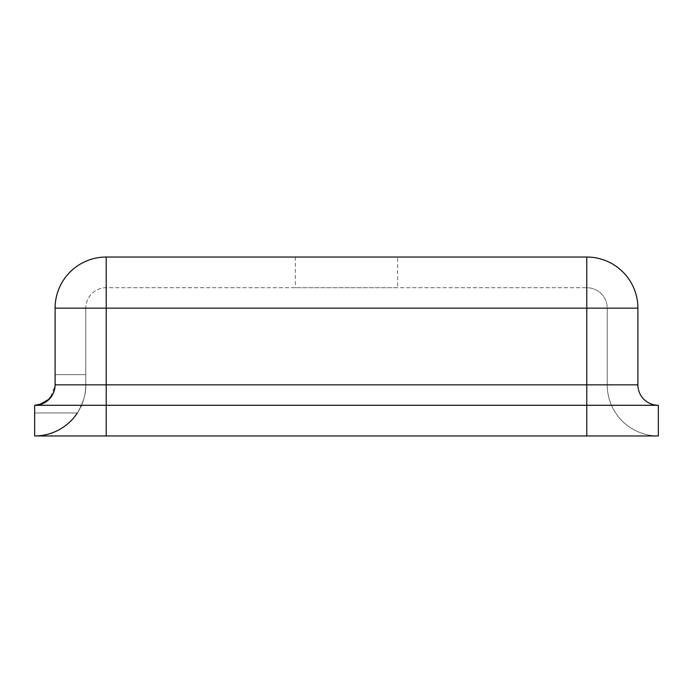 <?xml version="1.0" encoding="UTF-8"?>
<svg xmlns="http://www.w3.org/2000/svg" width="693" height="693" viewBox="0 0 693 693"><rect width="100%" height="100%" fill="white"/><g stroke="black" fill="none" stroke-linecap="round" stroke-linejoin="round"><path stroke-width="0.52" stroke-dasharray="3.46 2.6" d="M658.35 405.292L34.65 405.292L34.65 412.959L77.347 412.959A51.126 51.126 0 0 1 34.65 435.966A51.126 51.126 0 0 0 77.347 412.959C83.359 402.711 86.166 393.338 85.776 384.84L106.22 384.84L106.22 308.16L586.78 308.16L586.78 384.84L586.78 308.16L106.22 308.16L586.78 308.16L586.78 257.034L106.22 257.034L106.22 384.84L586.78 384.84L586.78 308.16L607.224 308.16A20.452 20.452 0 0 0 586.78 287.708L586.78 308.16L586.78 287.708L106.22 287.708A20.452 20.452 0 0 0 85.776 308.16L85.776 384.84L85.776 308.16L106.22 308.16L106.22 287.708L106.22 308.16L85.776 308.16A20.452 20.452 0 0 1 106.22 287.708L586.78 287.708A20.452 20.452 0 0 1 607.224 308.16L637.898 308.16L637.898 384.84A20.452 20.452 0 0 0 658.35 405.292L658.35 435.966A51.126 51.126 0 0 1 607.224 384.84L607.224 308.16L607.224 384.84A51.126 51.126 0 0 0 658.35 435.966A51.126 51.126 0 0 1 607.224 384.84L586.78 384.84L607.224 384.84M80.908 406.609A51.126 51.126 0 0 1 34.65 435.966L658.35 435.966M397.626 287.708L295.374 287.708L397.626 287.708L397.626 257.034L295.374 257.034L397.626 257.034M106.22 435.966L106.22 384.84L106.22 435.966L106.22 384.84L586.78 384.84L106.22 384.84L106.22 308.16L55.102 308.16L55.102 384.84L55.102 374.618L55.102 384.84L55.102 374.618L55.102 384.84L85.776 384.84A51.126 51.126 0 0 1 81.505 405.292M85.776 384.84L85.767 385.845C85.932 394.213 83.125 403.248 77.347 412.959C83.125 403.248 85.932 394.213 85.759 385.845L85.776 384.84A51.126 51.126 0 0 1 34.65 435.966A51.126 51.126 0 0 0 85.776 384.84C86.166 393.338 83.359 402.711 77.347 412.959L34.65 412.959L77.347 412.959A51.126 51.126 0 0 1 34.65 435.966L34.65 405.292A20.452 20.452 0 0 0 55.102 384.84L55.076 385.845L55.102 384.84M39.527 404.703L46.907 401.212M52.417 394.967L54.851 388.019M41.788 404.002L42.264 403.82M43.442 403.3L44.681 402.659L43.442 403.3M49.394 399.012L50.364 397.929M52.079 395.53L49.783 398.596L55.076 385.845L54.799 388.34M51.88 395.859L53.179 393.485M77.347 412.959L34.65 412.959L34.65 405.292M34.875 405.292L39.224 404.773M53.248 393.347L55.085 385.594M586.78 435.966L586.78 384.84L586.78 435.966L586.78 384.84L637.898 384.84M295.374 257.034L295.374 287.708M55.102 374.618L85.776 374.618L55.102 374.618"/><path stroke-width="1.04" d="M39.527 404.703L34.65 405.292L658.35 405.292A20.452 20.452 0 0 1 637.898 384.84L637.898 308.16A51.126 51.126 0 0 0 586.78 257.034L106.22 257.034A51.126 51.126 0 0 0 55.102 308.16A51.126 51.126 0 0 1 106.22 257.034L106.22 308.16L637.898 308.16A51.126 51.126 0 0 0 586.78 257.034L586.78 384.84L106.22 384.84L106.22 308.16L55.102 308.16L55.102 384.84A20.452 20.452 0 0 1 34.65 405.292L34.65 435.966A51.126 51.126 0 0 0 77.347 412.959M586.78 435.966L586.78 384.84L637.898 384.84A20.452 20.452 0 0 0 658.35 405.292L658.35 435.966L34.65 435.966M46.907 401.212L52.417 394.967M54.851 388.019L55.085 385.594M81.505 405.292A51.126 51.126 0 0 1 80.908 406.609M42.264 403.82L34.65 405.292L40.904 404.314M41.311 404.175L41.788 404.002M44.681 402.659L47.341 400.875L44.681 402.659M39.224 404.773L49.394 399.012M50.901 397.254L51.88 395.859M53.179 393.485L54.799 388.34M50.364 397.929L50.771 397.427M52.079 395.53L53.248 393.347M106.22 435.966L106.22 384.84L55.102 384.84"/></g></svg>
